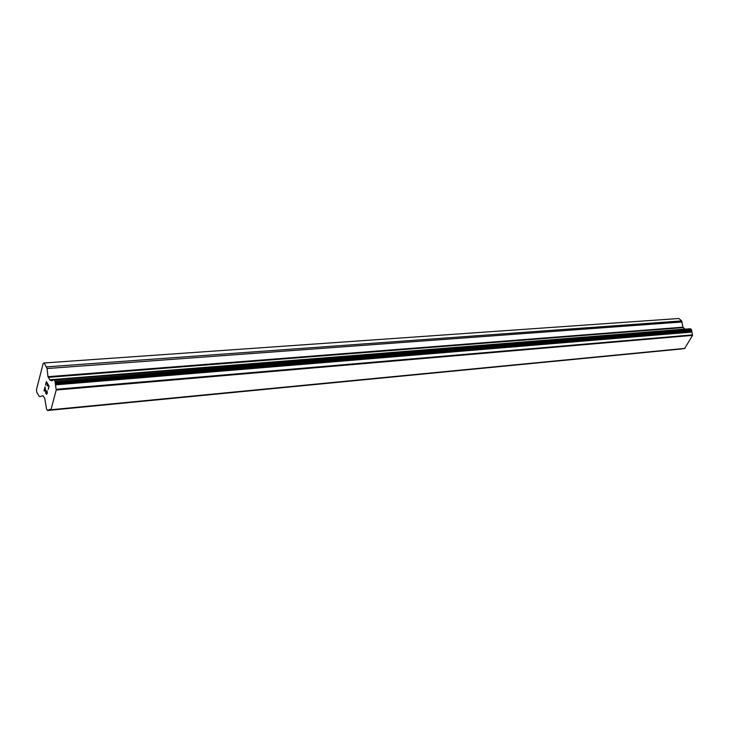 <?xml version="1.0" encoding="UTF-8"?>
<svg xmlns="http://www.w3.org/2000/svg" width="729" height="729" viewBox="0 0 729 729"><rect width="100%" height="100%" fill="white"/><g stroke="black" fill="none" stroke-linecap="round" stroke-linejoin="round"><path stroke-width="1.09" d="M48.816 386.224L47.731 384.393L48.825 386.224L48.223 389.468L48.825 386.224M47.731 384.393L47.312 385.987M47.13 385.696L47.549 384.092L47.148 385.696M47.549 384.092L46.474 382.26L47.567 384.083M46.474 382.26L45.708 385.194M46.401 381.586L45.535 384.903L46.392 381.577L49.098 386.142L48.223 389.486M46.948 390.626L47.33 392.885L46.574 394.371M45.963 393.751L45.772 393.031L45.973 393.751M45.772 393.031L45.48 391.364L45.79 393.031M45.48 391.364L44.988 387.965L45.49 391.364M44.988 387.965L44.177 391.072M45.025 386.88L44.013 390.78L45.016 386.853L46.082 393.396L46.875 393.651L46.838 390.999L47.166 391.901L46.629 393.952M53.636 379.982L53.982 379.581L54.985 380.985L56.206 390.024L50.948 409.762L49.69 409.352L47.54 410.491L46.547 409.078L44.77 398.371L43.057 395.719L39.721 396.594L39.002 396.057L36.732 392.129L36.45 389.714L43.221 363.288L44.205 362.969L47.039 368.528L47.986 376.683L682.955 327.184L681.642 320.915L678.909 318.5L44.205 362.969M47.986 376.683L49.927 379.991L51.75 380.839L53.235 380.028M684.941 329.162L682.955 327.184M50.738 409.908L684.649 348.498L692.541 335.367L691.493 329.608L690.308 328.761L53.982 379.581M681.724 348.845L682.317 348.717M47.54 410.491L680.758 349.018M50.893 409.771L684.886 348.389M50.948 409.762L684.95 348.38M56.206 390.024L692.541 335.367M56.188 389.897L692.532 335.285M56.151 389.304L692.523 334.903M50.775 380.283L52.579 380.137M47.731 410.336L48.424 410.263M48.834 410.154L682.28 348.763M55.55 384.848L691.994 332.069M55.422 383.782L691.885 331.385M55.304 383.5L691.757 331.212M55.167 382.488L691.639 330.574M55.194 382.142L691.693 330.346M54.985 380.985L691.493 329.608M54.274 379.8L690.664 328.879M53.089 379.873L53.736 379.827M49.636 379.782L684.859 329.098M48.187 377.349L683.173 327.603M47.039 368.528L682.18 321.963M46.538 366.86L681.642 320.915M48.624 410.354L681.998 348.899M50.711 409.917L684.649 348.498M52.88 379.773L53.809 379.7M50.374 379.827L685.789 329.089"/></g></svg>
